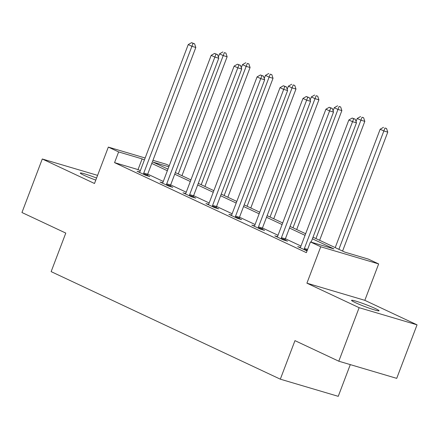 <?xml version="1.0" encoding="UTF-8"?>
<svg xmlns="http://www.w3.org/2000/svg" width="439" height="439" viewBox="0 0 439 439"><rect width="100%" height="100%" fill="white"/><g stroke="black" fill="none" stroke-linecap="round" stroke-linejoin="round"><path stroke-width="0.66" d="M375.307 308.529A14.701 1.108 20.8 0 0 360.414 302.608A14.701 1.108 20.8 0 0 351.546 300.342A14.701 1.108 20.8 0 0 355.272 302.592A14.701 1.108 20.8 0 0 370.17 308.513A14.701 1.108 20.8 0 0 379.033 310.779A14.701 1.108 20.8 0 0 375.307 308.529M96.569 178.053A14.701 1.108 20.8 0 0 80.299 173.048A14.701 1.108 20.8 0 0 84.025 175.298A14.701 1.108 20.8 0 0 95.79 180.105M313.018 237.197L344.878 252.145L368.359 259.103L378.654 263.932L320.739 246.778L310.439 241.944L333.92 248.902L312.409 238.805M364.831 300.331L306.91 283.177L359.129 307.679L338.798 361.209L396.719 378.363L417.05 324.838L364.831 300.331L378.654 263.932M350.295 364.611L338.244 396.335L280.323 379.175L51.143 271.626L65.784 233.087L21.95 212.514L42.281 158.989L94.5 183.491L108.329 147.098L145.15 158.002M152.959 160.317L166.249 164.252L169.273 165.673M359.129 307.679L417.05 324.838M97.59 175.37L42.281 158.989M140.337 170.667L138.038 169.591L114.557 162.633L306.373 252.65L310.439 241.944M300.967 246.049L285.394 238.739M278.024 235.282L262.445 227.973M255.075 224.51L239.502 217.201M232.127 213.744L216.553 206.434M209.178 202.972L193.604 195.668M186.235 192.205L170.656 184.896M163.286 181.439L147.713 174.129M139.723 172.022L137.089 171.243L145.913 175.381L149.825 176.544L147.444 175.424M162.666 182.789L160.032 182.009L168.861 186.152L172.774 187.31L170.392 186.196M185.615 193.561L182.981 192.781L191.81 196.919L195.723 198.082L193.341 196.963M208.563 204.327L205.929 203.548L214.753 207.691L218.666 208.849L216.29 207.729M231.512 215.099L228.878 214.314L237.702 218.457L241.615 219.615L239.233 218.501M254.455 225.865L251.821 225.086L260.651 229.229L264.563 230.387L262.182 229.268M277.404 236.637L274.77 235.853L283.594 239.996L287.512 241.154L285.13 240.04M300.353 247.404L297.719 246.625L307.037 250.91M306.91 283.177L320.739 246.778M114.557 162.633L118.623 151.927L108.329 147.098M338.798 361.209L294.964 340.637L280.323 379.175M168.845 166.804L153.063 162.128L167.961 169.119M175.337 172.582L190.91 179.891M198.285 183.348L213.859 190.658M221.229 194.12L236.808 201.43M244.177 204.887L259.751 212.196M267.126 215.659L282.7 222.968M290.075 226.425L305.648 233.735M144.404 159.961L142.104 158.885L118.623 151.927M305.034 235.342L289.46 228.033M282.09 224.576L266.511 217.267M259.142 213.804L243.568 206.5M236.193 203.037L220.619 195.728M213.244 192.271L197.671 184.962M190.301 181.499L174.722 174.19M167.352 170.733L151.779 163.423M138.038 169.591L142.104 158.885M143.762 173.059L147.674 174.223L195.821 47.472L191.909 46.309L143.762 173.059A2.299 1.613 -73.5 0 0 143.564 173.91L143.531 174.267M193.039 43.357L194.603 43.823L191.569 42.665L193.039 43.357L191.909 46.309L188.232 44.586L140.085 171.336A2.299 1.613 -73.5 0 1 139.673 172.088L139.47 172.357M147.674 174.223A2.299 1.613 -73.5 0 0 147.477 175.068L147.411 175.825M195.821 47.472L194.603 43.823M191.569 42.665L188.232 44.586M181.949 175.688L227.133 56.746L223.215 55.588L219.538 53.86L218.353 56.988M178.256 173.954L224.345 52.631L225.909 53.097L224.345 52.631M219.538 53.86L222.875 51.945M225.909 53.097L227.133 56.746M166.71 183.831L170.623 184.989L218.77 58.239L214.858 57.081L166.71 183.831A2.299 1.613 -73.5 0 0 166.513 184.682L166.48 185.033M215.983 54.129L217.552 54.59L214.512 53.437L215.983 54.129L214.858 57.081L211.181 55.352L163.034 182.103A2.299 1.613 -73.5 0 1 162.622 182.854L162.414 183.129M170.623 184.989A2.299 1.613 -73.5 0 0 170.425 185.84L170.354 186.597M218.77 58.239L217.552 54.59M214.512 53.437L211.181 55.352M189.659 194.598L193.572 195.761L241.719 69.011L237.806 67.847L189.659 194.598A2.299 1.613 -73.5 0 0 189.461 195.448L189.428 195.805M238.931 64.895L240.495 65.362L237.461 64.204L238.931 64.895L237.806 67.847L234.124 66.124L185.977 192.875A2.299 1.613 -73.5 0 1 185.571 193.621L185.362 193.895M193.572 195.761A2.299 1.613 -73.5 0 0 193.374 196.606L193.303 197.363M241.719 69.011L240.495 65.362M237.461 64.204L234.124 66.124M204.898 186.454L250.076 67.513L246.164 66.355L242.487 64.632L241.296 67.754M201.199 184.72L247.294 63.403L248.858 63.864L247.294 63.403M242.487 64.632L245.824 62.711M248.858 63.864L250.076 67.513M227.846 197.221L273.025 78.285L269.112 77.121L265.436 75.398L264.245 78.526M224.148 195.487L270.237 74.169L271.807 74.635L270.237 74.169M265.436 75.398L268.767 73.478M271.807 74.635L273.025 78.285M212.602 205.37L216.515 206.528L264.662 79.777L260.75 78.619L212.602 205.37A2.299 1.613 -73.5 0 0 212.405 206.22L212.372 206.571M261.88 75.667L263.444 76.128L260.409 74.976L261.88 75.667L260.75 78.619L257.073 76.891L208.926 203.641A2.299 1.613 -73.5 0 1 208.514 204.393L208.311 204.667M216.515 206.528A2.299 1.613 -73.5 0 0 216.317 207.378L216.251 208.135M264.662 79.777L263.444 76.128M260.409 74.976L257.073 76.891M235.551 216.136L239.464 217.294L287.611 90.549L283.698 89.386L235.551 216.136A2.299 1.613 -73.5 0 0 235.353 216.987L235.32 217.343M284.829 86.434L286.393 86.9L283.358 85.742L284.829 86.434L283.698 89.386L280.022 87.663L231.874 214.413A2.299 1.613 -73.5 0 1 231.463 215.159L231.26 215.434M239.464 217.294A2.299 1.613 -73.5 0 0 239.266 218.145L239.2 218.902M287.611 90.549L286.393 86.9M283.358 85.742L280.022 87.663M258.5 226.908L262.412 228.066L310.56 101.316L306.647 100.158L258.5 226.908A2.299 1.613 -73.5 0 0 258.302 227.753L258.269 228.11M307.772 97.2L309.341 97.667L306.301 96.514L307.772 97.2L306.647 100.158L302.97 98.429L254.823 225.18A2.299 1.613 -73.5 0 1 254.411 225.931L254.203 226.206M262.412 228.066A2.299 1.613 -73.5 0 0 262.215 228.917L262.143 229.668M310.56 101.316L309.341 97.667M306.301 96.514L302.97 98.429M250.79 207.993L295.974 89.051L292.061 87.893L288.379 86.165L287.194 89.293M247.097 206.259L293.186 84.941L294.75 85.402L293.186 84.941M288.379 86.165L291.715 84.25M294.75 85.402L295.974 89.051M273.738 218.759L318.917 99.823L315.004 98.66L311.328 96.937L310.143 100.065M270.045 217.025L316.135 95.707L317.699 96.174L316.135 95.707M311.328 96.937L314.664 95.016M317.699 96.174L318.917 99.823M296.687 229.531L341.866 110.59L337.953 109.432L334.277 107.703L333.086 110.831M292.989 227.797L339.084 106.479L340.648 106.94L339.084 106.479M334.277 107.703L337.613 105.788M340.648 106.94L341.866 110.59M281.443 237.675L285.361 238.832L333.508 112.082L329.596 110.924L281.443 237.675A2.299 1.613 -73.5 0 0 281.245 238.525L281.218 238.876M330.721 107.972L332.285 108.433L329.25 107.281L330.721 107.972L329.596 110.924L325.914 109.201L277.766 235.952A2.299 1.613 -73.5 0 1 277.36 236.698L277.152 236.972M285.361 238.832A2.299 1.613 -73.5 0 0 285.163 239.683L285.092 240.44M333.508 112.082L332.285 108.433M329.25 107.281L325.914 109.201M319.63 240.298L364.814 121.356L360.902 120.198L357.225 118.475L356.034 121.603M315.937 238.564L362.027 117.246L363.596 117.712L362.027 117.246M357.225 118.475L360.556 116.554M363.596 117.712L364.814 121.356M311.136 242.152L356.452 122.854L352.539 121.696L304.392 248.447A2.299 1.613 -73.5 0 0 304.194 249.292L304.161 249.648M353.669 118.739L355.233 119.205L352.199 118.053L353.669 118.739L352.539 121.696L348.862 119.968L300.715 246.718A2.299 1.613 -73.5 0 1 300.303 247.47L300.1 247.739M356.452 122.854L355.233 119.205M352.199 118.053L348.862 119.968M342.579 251.07L387.763 132.128L383.845 130.97L380.169 129.242L335.209 247.607M338.886 249.336L384.976 128.012L386.539 128.479L384.976 128.012M380.169 129.242L383.505 127.326M386.539 128.479L387.763 132.128M143.564 173.91L147.477 175.068M166.513 184.682L170.425 185.84M189.461 195.448L193.374 196.606M212.405 206.22L216.317 207.378M235.353 216.987L239.266 218.145M258.302 227.753L262.215 228.917M281.245 238.525L285.163 239.683M304.392 248.447L307.607 249.396M304.194 249.292L307.3 250.214"/></g></svg>
